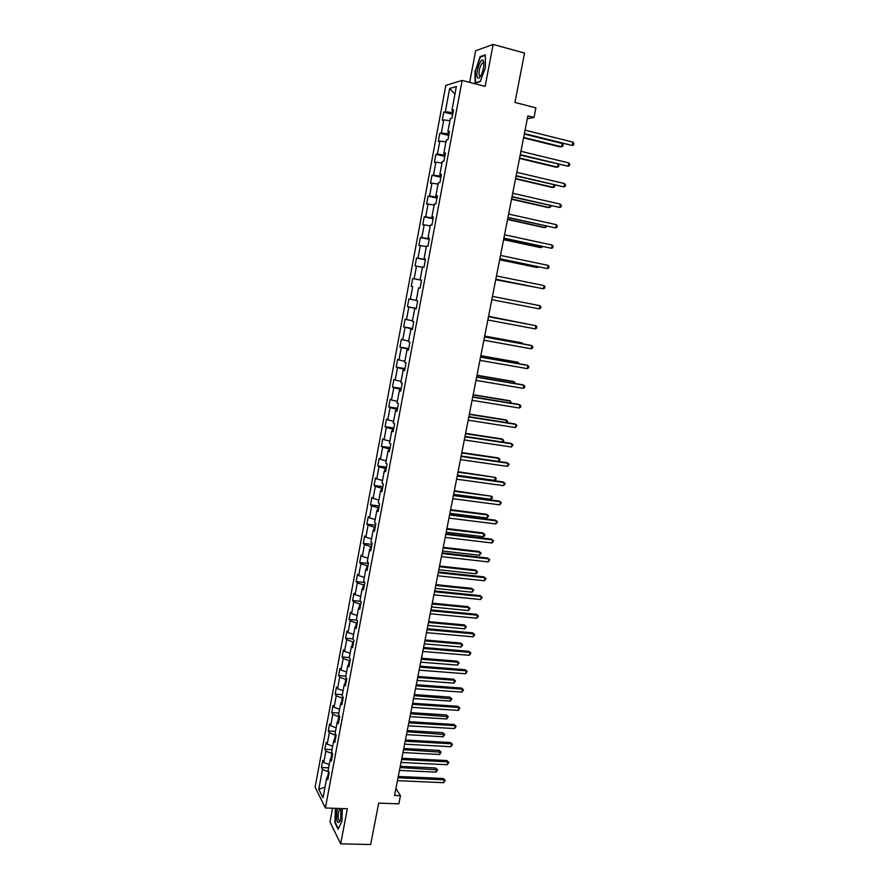 <?xml version="1.0" encoding="UTF-8"?>
<svg xmlns="http://www.w3.org/2000/svg" width="889" height="889" viewBox="0 0 889 889"><rect width="100%" height="100%" fill="white"/><g stroke="black" fill="none" stroke-linecap="round" stroke-linejoin="round"><path stroke-width="1.33" d="M332.564 808.223L329.975 821.947L340.665 843.817L370.646 844.55L378.703 803.111L398.85 803.856L400.45 795.688L395.916 788.499M445.834 85.355L315.106 787.121L325.385 807.979L462.169 80.41L445.834 85.355M462.169 80.41L485.127 86.389L493.128 44.45L475.648 50.74L469.67 82.366M493.128 44.45L524.543 53.062L514.942 102.435L535.9 107.836L534.011 117.448L527.877 115.881L394.549 795.455L400.45 795.688M328.363 776.842L326.774 777.686L327.83 779.709L329.163 772.563L328.108 770.574L330.252 759.162L331.319 761.117L332.664 753.939L331.586 752.016L333.742 740.548L334.82 742.437L336.175 735.236L335.086 733.369L337.242 721.846L338.342 723.679L339.698 716.434L338.598 714.634L340.765 703.066L341.876 704.833L343.243 697.554L342.132 695.82L344.31 684.197L345.432 685.897L346.799 678.596L345.665 676.918L347.855 665.239L348.999 666.872L350.377 659.538L349.233 657.927L351.433 646.192L352.589 647.77L353.966 640.391L352.811 638.847L355.011 627.067L356.189 628.567L357.578 621.167L356.4 619.677L358.623 607.843L359.812 609.287L361.201 601.842L360.012 600.431L362.234 588.54L363.445 589.907L364.846 582.439L363.634 581.084L365.879 569.138L367.101 570.449L368.502 562.937L367.279 561.659L369.535 549.658L370.769 550.891L372.18 543.346L370.935 542.134L373.202 530.077L374.458 531.244L375.88 523.665L374.613 522.521L376.892 510.408L378.158 511.508L379.592 503.885L378.314 502.818L380.592 490.639L381.881 491.673L383.315 484.027L382.026 483.016L384.315 470.792L385.615 471.748L387.059 464.058L385.748 463.125L388.06 450.845L389.371 451.734L390.827 444.011L389.493 443.144L391.816 430.798L393.149 431.621L394.605 423.853L393.26 423.064L395.583 410.662L396.939 411.407L398.405 403.606L397.05 402.895L399.383 390.438L400.75 391.104L402.217 383.27L400.839 382.626L403.195 370.113L404.584 370.702L406.062 362.834L404.662 362.268L407.018 349.688L408.429 350.21L409.907 342.298L408.496 341.809L410.874 329.163L412.296 329.608L413.785 321.662L412.352 321.251L414.73 308.55L416.174 308.916L417.674 300.927L416.23 300.593L418.619 287.825L420.075 288.114L421.586 280.091L420.119 279.835L422.519 267.011L423.997 267.222L425.509 259.166L424.031 258.977L426.442 246.097L427.942 246.231L429.465 238.13L427.953 238.019L430.387 225.073L431.898 225.128L433.421 216.994L431.898 216.972L434.343 203.959L435.877 203.937L437.41 195.747L435.866 195.802L438.321 182.734L439.877 182.634L441.422 174.411L439.855 174.544L442.322 161.409L443.889 161.22L445.445 152.964L443.867 153.186L446.334 139.984L447.934 139.706L449.49 131.405L447.889 131.716L450.379 118.448L451.99 118.093L453.546 109.758L451.934 110.136L456.357 86.511L449.667 88.467L454.924 94.212M326.774 777.686L323.007 797.789L318.773 789.276L322.474 769.452L321.462 767.507L328.619 767.84M449.667 88.467L445.322 111.714L443.767 112.092L442.244 120.237L443.8 119.893L441.355 132.95L439.822 133.239L438.31 141.351L439.833 141.095L437.41 154.086L435.888 154.297L434.388 162.365L435.899 162.176L433.488 175.111L431.987 175.244L430.487 183.278L431.976 183.167L429.576 196.036L428.087 196.091L426.598 204.092L428.076 204.059L425.687 216.872L424.22 216.849L422.731 224.806L424.197 224.85L421.808 237.596L420.364 237.496L418.886 245.42L420.33 245.553L417.963 258.232L416.53 258.054L415.063 265.944L416.485 266.144L414.118 278.768L412.707 278.524L411.251 286.358L412.652 286.647L410.307 299.204L408.907 298.882L407.451 306.694L408.84 307.038L406.506 319.551L405.128 319.151L403.684 326.919L405.051 327.352L402.728 339.798L401.361 339.331L399.917 347.066L401.272 347.566L398.961 359.956L397.616 359.412L396.183 367.101L397.516 367.679L395.216 380.014L393.883 379.392L392.46 387.059L393.783 387.704L391.482 399.972L390.171 399.294L388.749 406.918L390.06 407.629L387.771 419.852L386.482 419.097L385.059 426.687L386.348 427.465L384.081 439.633L382.803 438.799L381.392 446.356L382.659 447.211L380.403 459.324L379.136 458.424L377.736 465.947L378.992 466.869L376.736 478.915L375.491 477.96L374.102 485.438L375.336 486.439L373.102 498.429L371.869 497.396L370.48 504.852L371.702 505.908L369.468 517.854L368.257 516.753L366.868 524.166L368.079 525.299L365.857 537.178L364.657 536.011L363.279 543.401L364.479 544.59L362.268 556.425L361.078 555.192L359.712 562.537L360.89 563.804L358.689 575.572L357.522 574.283L356.156 581.595L357.311 582.917L355.122 594.641L353.978 593.285L352.611 600.564L353.766 601.953L351.577 613.621L350.444 612.199L349.088 619.455L350.222 620.9L348.055 632.524L346.932 631.034L345.588 638.246L346.699 639.769L344.543 651.326L343.432 649.781L342.087 656.96L343.187 658.538L341.043 670.05L339.954 668.439L338.62 675.596L339.698 677.24L337.564 688.697L336.487 687.019L335.153 694.142L336.22 695.843L334.097 707.255L333.031 705.51L331.708 712.611L332.764 714.367L330.641 725.724L329.597 723.924L328.274 730.991L329.319 732.814L327.208 744.115L326.174 742.259L324.863 749.294L325.896 751.172L323.785 762.429L322.774 760.506L321.462 767.507M332.43 753.528L331.853 753.494L330.852 758.862M331.83 758.35L330.252 759.162M323.785 762.429L329.23 764.584M325.896 751.172L331.853 753.494M336.12 735.147L335.309 735.103L334.331 740.259M335.32 739.781L333.742 740.548M327.208 744.115L332.675 746.238M329.319 732.814L335.309 735.103M339.654 716.667L338.765 716.612L337.842 721.579M338.82 721.123L337.242 721.846M330.641 725.724L336.131 727.813M332.764 714.367L338.765 716.612M343.143 698.109L342.254 698.054L341.365 702.81M342.343 702.377L340.765 703.066M334.097 707.255L339.598 709.3M336.22 695.843L342.254 698.054M346.643 679.463L345.754 679.407L344.899 683.952M345.877 683.552L344.31 684.197M337.564 688.697L343.087 690.709M339.698 677.24L345.754 679.407M350.155 660.738L349.266 660.671L348.444 665.016M349.421 664.639L347.855 665.239M341.043 670.05L346.588 672.028M343.187 658.538L349.266 660.671M353.678 641.925L352.789 641.847L352.022 645.981M352.989 645.636L351.433 646.192M344.543 651.326L350.099 653.259M346.699 639.769L352.789 641.847M357.234 623.022L356.333 622.945L355.6 626.867M356.567 626.545L355.011 627.067M348.055 632.524L353.633 634.413M350.222 620.9L356.333 622.945M360.79 604.042L359.901 603.953L359.2 607.665M360.167 607.376L358.623 607.843M351.577 613.621L357.189 615.477M353.766 601.953L359.901 603.953M364.368 584.973L363.479 584.884L362.823 588.374M363.779 588.107L362.234 588.54M355.122 594.641L360.756 596.463M357.311 582.917L363.479 584.884M367.968 565.815L367.068 565.715L366.457 568.993M367.413 568.76L365.879 569.138M358.689 575.572L364.334 577.35M360.89 563.804L367.068 565.715M371.58 546.568L370.68 546.468L370.113 549.524M371.057 549.313L369.535 549.658M362.268 556.425L367.935 558.159M364.479 544.59L370.68 546.468M375.202 527.233L374.313 527.121L373.78 529.966M374.725 529.777L373.202 530.077M365.857 537.178L371.546 538.878M368.079 525.299L374.313 527.121M378.847 507.808L377.958 507.697L377.458 510.308M378.414 510.153L376.892 510.408M369.468 517.854L375.18 519.509M371.702 505.908L377.958 507.697M382.514 488.294L381.614 488.172L381.17 490.572M382.114 490.439L380.592 490.639M373.102 498.429L378.825 500.051M375.336 486.439L381.614 488.172M386.193 468.692L385.293 468.57L384.881 470.737M385.826 470.637L384.315 470.792M376.736 478.915L382.492 480.493M378.992 466.869L385.293 468.57M389.893 449.001L388.982 448.867L388.626 450.801M389.56 450.734L388.06 450.845M380.403 459.324L386.182 460.858M382.659 447.211L388.982 448.867M393.605 429.209L392.694 429.076L392.382 430.776M393.316 430.743L391.816 430.798M384.081 439.633L389.882 441.122M386.348 427.465L392.694 429.076M397.327 409.329L396.427 409.196L396.15 410.662M397.083 410.651L395.583 410.662M387.771 419.852L393.594 421.308M390.06 407.629L396.427 409.196M401.083 389.36L400.172 389.215L399.939 390.449M400.872 390.471L399.383 390.438M391.482 399.972L397.327 401.384M393.783 387.704L400.172 389.215M404.839 369.291L403.939 369.146L403.75 370.135M404.673 370.191L403.195 370.113M395.216 380.014L401.083 381.381M397.516 367.679L403.939 369.146M408.629 349.133L407.718 348.977L407.584 349.733M408.496 349.81L407.018 349.688M398.961 359.956L404.851 361.278M401.272 347.566L407.718 348.977M412.429 328.886L411.429 329.23M412.34 329.341L410.874 329.163M402.728 339.798L408.629 341.076M405.051 327.352L411.518 328.719M416.252 308.539L415.285 308.627M416.196 308.772L414.73 308.55M406.506 319.551L412.44 320.785M408.84 307.038L415.341 308.361M411.251 286.358L412.652 286.647M420.086 288.114L418.619 287.825M410.307 299.204L416.263 300.404M421.564 280.202L420.664 279.946M421.575 280.135L420.119 279.835M414.118 278.768L420.653 280.024M416.485 266.144L422.475 267.267M425.431 259.621L424.575 259.11M425.487 259.332L424.031 258.977M417.963 258.232L424.52 259.432M420.33 245.553L426.342 246.62M429.309 238.941L428.498 238.174M429.409 238.43L427.953 238.019M421.808 237.596L428.398 238.752M424.197 224.85L430.232 225.884M433.21 218.172L432.287 217.972L432.443 217.138M433.343 217.416L431.898 216.972M425.687 216.872L432.287 217.972M428.076 204.059L434.143 205.048M437.121 197.291L436.21 197.091L436.41 196.002M437.31 196.313L435.866 195.802M429.576 196.036L436.21 197.091M431.976 183.167L438.066 184.101M441.055 176.322L440.144 176.111L440.399 174.755M441.288 175.111L439.855 174.544M433.488 175.111L440.144 176.111M435.899 162.176L442.011 163.065M445.011 155.242L444.1 155.03L444.4 153.408M445.289 153.797L443.867 153.186M437.41 154.086L444.1 155.03M439.833 141.095L445.967 141.929M448.989 134.072L448.067 133.85L448.423 131.961M449.301 132.383L447.889 131.716M441.355 132.95L448.067 133.85M443.8 119.893L449.956 120.682M452.979 112.792L452.057 112.559L452.468 110.414M453.346 110.858L451.934 110.136M445.322 111.714L452.057 112.559M340.665 843.817L347.355 808.746L325.385 807.979M527.333 118.681L534.011 117.448M328.774 771.83L327.374 777.375M318.773 789.276L324.996 787.21M322.474 769.452L328.419 771.819M443.767 112.092L452.69 114.314M439.822 133.239L448.734 135.406M435.888 154.297L444.8 156.386M431.987 175.244L440.877 177.278M428.087 196.091L436.977 198.069M424.22 216.849L433.099 218.761M420.364 237.496L429.231 239.352M416.53 258.054L425.387 259.855M412.707 278.524L421.553 280.257M407.451 306.694L416.285 308.35M403.684 326.919L412.496 328.519M399.917 347.066L408.729 348.599M396.183 367.101L404.973 368.591M392.46 387.059L401.239 388.482M388.749 406.918L397.527 408.284M385.059 426.687L393.827 427.998M381.392 446.356L390.149 447.623M377.736 465.947L386.482 467.158M374.102 485.438L382.837 486.594M370.48 504.852L379.203 505.952M366.868 524.166L375.58 525.21M363.279 543.401L371.991 544.39M359.712 562.537L368.402 563.482M356.156 581.595L364.834 582.484M352.611 600.564L360.79 601.364M349.088 619.455L356.778 620.155M345.588 638.246L352.822 638.869M342.087 656.96L349.299 657.538M338.62 675.596L345.821 676.129M335.153 694.142L342.343 694.631M331.708 712.611L338.898 713.056M328.274 730.991L335.453 731.403M324.863 749.294L332.03 749.66M475.004 70.709L475.059 83.121L480.227 81.632L485.416 67.431L485.316 54.851L480.071 56.652L475.415 70.82M335.442 808.334L334.897 822.692L338.131 829.215L341.921 821.258L342.343 808.568M480.96 56.885L480.071 56.652M523.654 137.395L561.537 146.763L562.192 143.496L524.31 134.083L572.305 145.474L524.41 133.561M572.972 142.129L573.894 143.573L573.627 144.907L572.305 145.474L572.972 142.129L525.077 130.172M523.565 137.862L560.226 146.929L562.848 146.207L563.115 144.907L562.192 143.496M477.415 77.365C478.36 78.91 479.66 78.088 481.316 74.898C483.705 69.131 484.394 64.464 483.405 60.874L483.238 60.608C480.86 56.64 475.115 73.287 477.415 77.365M483.894 63.386L482.438 62.875C479.627 66.719 478.582 70.987 479.271 75.676L480.771 75.932M480.327 81.355L475.459 82.755L475.415 70.731L480.327 57.107L485.316 55.396M337.687 808.412L336.964 811.068C336.142 821.247 337.175 824.636 340.054 821.225L340.776 818.547L340.754 808.512M340.131 808.49L338.509 812.001C337.82 818.024 338.342 821.025 340.076 821.003M338.365 828.726L335.253 822.458L335.864 808.345M520.187 155.097L568.104 166.232L520.265 154.675M568.782 162.909L569.705 164.321L569.438 165.643L568.104 166.232L568.782 162.909L520.932 151.297M516.076 176.044L563.937 186.901L516.153 175.678M564.604 183.601L565.526 184.968L565.26 186.29L563.937 186.901L564.604 183.601L516.809 172.322M519.532 158.42L556.158 167.221L557.459 167.121L558.036 164.243M519.609 158.009L557.459 167.121L558.77 166.532L558.425 164.332M515.52 178.878L552.102 187.435L553.391 187.368L553.88 184.912M515.587 178.533L553.391 187.368L554.703 186.768L554.714 185.112M511.986 196.891L559.781 207.47L512.042 196.591M560.448 204.181L561.381 205.526L561.115 206.837L559.781 207.47L560.448 204.181L512.697 193.246M507.919 217.638L555.647 227.951L507.963 217.394M556.314 224.673L557.247 225.984L556.981 227.295L555.647 227.951L556.314 224.673L508.619 214.071M503.863 238.285L551.536 248.32L503.896 238.108M552.191 245.064L553.136 246.342L552.869 247.642L551.536 248.32L552.191 245.064L504.552 234.796M511.519 199.247L548.068 207.548L549.346 207.537L549.758 205.492M511.586 198.958L549.346 207.537L550.658 206.915L550.891 205.759M507.552 219.516L544.057 227.562L545.313 227.606L545.646 225.984M507.597 219.283L545.313 227.606L546.779 226.228M503.585 239.697L540.056 247.498L541.312 247.587L541.557 246.364M503.619 239.519L541.312 247.587L542.69 246.609M499.651 259.777L536.078 267.333L537.312 267.478L537.478 266.667M499.674 259.666L537.312 267.478L538.478 266.867M495.729 279.768L533.422 286.858M495.74 279.713L533.922 286.958M539.956 305.683L540.901 306.872L540.645 308.15L539.312 308.894L491.817 299.671L539.312 308.894L539.956 305.683L492.462 296.393M526.021 323.774L488.561 316.317M526.41 323.852L488.55 316.362M522.021 343.71L522.154 342.998L520.965 342.676L484.683 336.042M522.899 343.876L522.154 342.998L484.661 336.142M518.031 363.557L518.254 362.456L517.076 362.09L480.827 355.689M519.165 363.757L518.254 362.456L480.805 355.844M514.064 383.303L514.364 381.826L513.197 381.414L476.993 375.247M515.198 383.503L514.364 381.826L476.949 375.458M510.119 402.973L510.497 401.106L509.341 400.65L473.181 394.716M511.253 403.15L510.497 401.106L473.126 394.972M506.197 422.542L506.641 420.297L505.508 419.797L469.37 414.085M507.108 422.686L507.608 421.297L506.641 420.297L469.314 414.407M502.285 442.022L502.807 439.41L501.674 438.855L465.592 433.376M502.763 442.1L503.774 440.388L502.807 439.41L465.514 433.754M498.396 461.413L498.996 458.435L497.873 457.835L461.824 452.579M498.451 461.424L499.962 459.38L498.996 458.435L461.735 453.001M457.379 475.237L494.584 480.393L495.195 477.371L458.068 471.703M494.584 480.393L495.918 479.504L496.162 478.293L495.195 477.371L457.979 472.181M453.634 494.306L490.806 499.24L491.406 496.218L454.335 490.739M490.806 499.24L492.139 498.329L492.373 497.118L491.406 496.218L454.235 491.261M449.912 513.297L487.039 517.998L487.639 514.998L486.561 514.275L450.623 509.686M487.039 517.998L488.617 515.864L487.639 514.998L450.512 510.253M446.2 532.189L483.294 536.667L483.894 533.678L482.816 532.911L446.923 528.544M483.294 536.667L484.627 535.723L484.861 534.522L483.894 533.678L446.8 529.166M442.511 551.013L479.56 555.258L480.16 552.291L479.093 551.48L443.233 547.324M479.56 555.258L481.138 553.102L480.16 552.291L443.1 548.002M499.829 258.843L547.435 268.611L499.851 258.721M548.091 265.367L549.035 266.611L548.78 267.911L547.435 268.611L548.091 265.367L500.507 255.421M495.818 279.302L543.368 288.803L495.829 279.235M544.012 285.569L544.957 286.791L544.701 288.08L543.368 288.803L544.012 285.569L496.473 275.957M488.472 316.728L535.911 325.696L535.267 328.897L487.839 319.973M488.483 316.684L535.911 325.696L536.867 326.863L536.612 328.141L535.267 328.897M484.505 336.975L531.889 345.621L531.244 348.81L483.872 340.209M484.527 336.864L530.655 345.288L532.844 346.754L532.589 348.032L531.244 348.81M480.549 357.122L527.888 365.457L527.244 368.624L479.916 360.345M480.582 356.956L526.666 365.079L528.844 366.557L528.588 367.824L527.244 368.624M476.615 377.18L523.899 385.204L523.265 388.36L475.993 380.381M476.66 376.958L522.688 384.77L524.866 386.271L524.61 387.537L523.265 388.36M472.704 397.139L519.932 404.851L519.298 407.995L472.07 400.328M472.759 396.861L518.732 404.373L520.898 405.895L520.643 407.151L519.298 407.995M468.803 417.008L515.987 424.42L515.353 427.542L468.181 420.186M468.87 416.674L514.798 423.886L516.954 425.431L515.353 427.542M464.925 436.788L512.053 443.889L511.431 447L464.302 439.944M465.003 436.399L510.875 443.322L513.02 444.878L511.431 447M461.058 456.468L508.141 463.269L507.519 466.369L460.446 459.613M461.147 456.024L506.974 462.658L509.108 464.236L507.519 466.369M457.213 476.071L504.241 482.571L503.619 485.65L456.602 479.193M457.313 475.571L503.096 481.905L505.219 483.505L503.619 485.65M453.39 495.573L500.363 501.774L499.751 504.852L452.779 498.685M453.501 495.017L499.229 501.074L501.34 502.685L499.751 504.852M449.578 514.987L496.507 520.898L495.884 523.954L448.967 518.087M449.701 514.387L495.384 520.154L497.484 521.776L495.884 523.954M445.789 534.311L492.662 539.934L492.05 542.979L445.178 537.401M445.911 533.656L491.55 539.145L493.651 540.79L492.05 542.979M442.011 553.547L488.839 558.892L488.228 561.915L441.411 556.625M442.155 552.847L487.739 558.048L489.828 559.714L488.228 561.915M438.255 572.705L485.027 577.75L484.416 580.773L437.655 575.761M438.399 571.949L483.938 576.872L486.016 578.55L484.416 580.773M434.521 591.763L481.238 596.53L480.627 599.542L433.921 594.819M434.677 590.952L480.16 595.608L482.227 597.308L480.627 599.542M480.16 595.608L482.227 597.308M430.787 610.743L477.46 615.232L476.86 618.222L430.198 613.777M430.965 609.887L476.393 614.266L478.46 615.977L476.86 618.222M476.393 614.266L478.46 615.977M427.087 629.634L473.704 633.846L473.104 636.824L426.498 632.657M427.265 628.723L472.648 632.835L474.704 634.568L473.104 636.824M472.648 632.835L474.704 634.568M423.397 648.448L469.959 652.382L469.37 655.337L422.808 651.448M423.586 647.481L468.914 651.326L470.959 653.071L469.37 655.337M468.914 651.326L470.959 653.071M419.719 667.161L466.236 670.828L465.647 673.773L419.141 670.162M419.919 666.15L465.203 669.728L467.236 671.495L465.647 673.773M465.203 669.728L467.236 671.495M416.063 685.808L462.536 689.197L461.936 692.131L415.485 688.786M416.274 684.741L461.502 688.053L463.536 689.842L461.936 692.131M461.502 688.053L463.536 689.842M412.429 704.355L458.835 707.477L458.246 710.4L411.84 707.322M412.64 703.255L457.824 706.299L459.846 708.1L458.246 710.4M457.824 706.299L459.846 708.1M408.807 722.835L455.168 725.68L454.579 728.591L408.218 725.78M409.029 721.668L454.157 724.468L456.168 726.28L454.579 728.591M454.157 724.468L456.168 726.28M438.833 569.738L475.848 573.772L476.437 570.805L475.393 569.96L439.566 566.015M475.848 573.772L477.182 572.783L477.415 571.605L476.437 570.805L439.422 566.749M435.177 588.385L472.148 592.196L472.737 589.251L471.692 588.362L435.921 584.629M471.692 588.362L473.726 590.018L472.737 589.251L435.766 585.406M473.726 590.018L472.148 592.196M431.532 606.954L468.459 610.543L469.048 607.609L468.025 606.676L432.276 603.153M468.025 606.676L470.037 608.354L469.048 607.609L432.121 603.987M470.037 608.354L468.459 610.543M427.909 625.434L464.791 628.812L465.38 625.889L464.369 624.923L428.665 621.611M464.369 624.923L466.369 626.612L465.38 625.889L428.487 622.478M466.369 626.612L464.791 628.812M424.297 643.836L461.147 647.003L461.735 644.092L460.724 643.08L425.053 639.969M460.724 643.08L462.724 644.792L461.735 644.092L424.875 640.891M462.724 644.792L461.147 647.003M420.708 662.161L457.513 665.116L458.091 662.216L457.102 661.16L421.475 658.26M457.102 661.16L459.091 662.883L458.091 662.216L421.286 659.227M459.091 662.883L457.513 665.116M417.13 680.396L453.89 683.141L454.468 680.252L453.49 679.163L417.897 676.462M453.49 679.163L455.468 680.907L454.468 680.252L417.697 677.485M455.468 680.907L453.89 683.141M413.563 698.554L450.29 701.088L450.867 698.221L449.89 697.087L414.341 694.587M449.89 697.087L451.868 698.843L414.13 695.654M451.868 698.843L450.29 701.088M410.018 716.634L446.7 718.968L447.278 716.112L446.311 714.934L410.807 712.645M446.311 714.934L448.278 716.712L410.585 713.745M448.278 716.712L446.7 718.968M405.195 741.215L451.501 743.804L450.923 746.704L404.617 744.16M405.428 740.015L450.512 742.548L452.512 744.382L450.923 746.704M450.512 742.548L452.512 744.382M406.484 734.636L443.133 736.77L443.7 733.914L442.744 732.703L407.273 730.602M442.744 732.703L444.711 734.492L407.051 731.758M444.711 734.492L443.133 736.77M401.606 759.528L447.856 761.851L447.278 764.74L401.028 762.451M401.85 758.273L446.878 760.562L448.878 762.406L447.278 764.74M446.878 760.562L448.878 762.406M402.973 752.561L439.577 754.483L440.144 751.649L439.199 750.405L403.762 748.494M439.199 750.405L441.144 752.205L403.528 749.694M441.144 752.205L439.577 754.483M398.028 777.753L444.233 779.82L443.655 782.698L397.461 780.664M398.283 776.453L443.267 778.486L445.256 780.342L443.655 782.698M443.267 778.486L445.256 780.342M399.472 770.407L436.032 772.13L436.599 769.307L435.666 768.018L400.272 766.307M435.666 768.018L437.61 769.841L400.028 767.551M437.61 769.841L436.032 772.13M483.838 63.252L482.438 62.875M483.683 62.986L483.238 60.608M340.798 808.701L339.831 808.668"/></g></svg>
